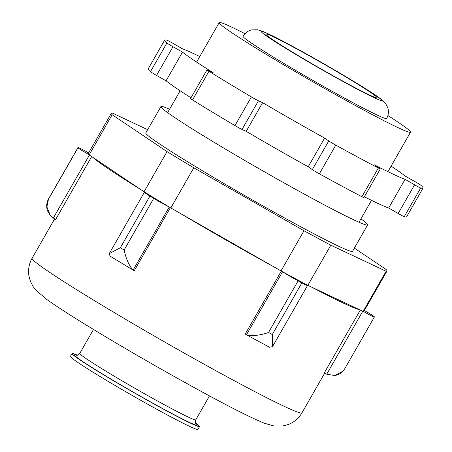 <?xml version="1.0" encoding="UTF-8"?>
<svg xmlns="http://www.w3.org/2000/svg" width="452" height="452" viewBox="0 0 452 452"><rect width="100%" height="100%" fill="white"/><g stroke="black" fill="none" stroke-linecap="round" stroke-linejoin="round"><path stroke-width="0.68" d="M147.668 129.69L112.22 112.977A158.805 6.921 29.8 0 0 111.361 113.198L88.366 153.352A158.805 6.921 29.8 0 0 89.163 154.889L144.052 191.772A158.805 6.921 29.8 0 0 170.816 207.96L280.997 270.917A158.805 6.921 29.8 0 0 307.829 285.348L363.12 311.422A158.805 6.921 29.8 0 0 363.979 311.202L386.974 271.042A158.805 6.921 29.8 0 0 386.177 269.511L354.351 248.125M363.12 311.422L386.115 271.268A158.805 6.921 29.8 0 0 386.974 271.042M307.829 285.348L330.824 245.193L386.115 271.268M280.997 270.917L303.998 230.763A158.805 6.921 29.8 0 0 330.824 245.193M170.816 207.96L193.812 167.805L303.998 230.763M144.052 191.772L167.048 151.618A158.805 6.921 29.8 0 0 193.812 167.805M89.163 154.889L112.158 114.729L167.048 151.618M111.361 113.198A158.805 6.921 29.8 0 0 112.158 114.729M245.024 33.702A110.248 4.808 29.8 0 0 219.203 22.6A110.248 4.808 29.8 0 0 312.485 81.563A110.248 4.808 29.8 0 0 410.546 132.182A110.248 4.808 29.8 0 0 387.901 115.531M88.62 152.906A13.232 0.576 29.8 0 0 78.004 147.488A13.232 0.576 29.8 0 0 78.004 147.493A170.715 7.441 29.8 0 0 77.993 147.736A13.232 0.576 29.8 0 0 88.954 154.652M140.244 189.213A155.499 6.78 -150.2 0 1 92.965 157.443M145.663 192.761A13.232 0.576 29.8 0 0 144.357 192.309A13.232 0.576 29.8 0 0 149.934 196.078A170.715 7.441 29.8 0 0 153.703 198.355A13.232 0.576 29.8 0 0 168.997 206.869M273.358 266.55A155.499 6.78 -150.2 0 1 219.135 236.057A155.499 6.78 -150.2 0 1 178.455 212.327M282.822 271.912A13.232 0.576 29.8 0 0 298.1 280.861A170.715 7.441 29.8 0 0 301.879 282.895A13.232 0.576 29.8 0 0 307.496 285.551A13.232 0.576 29.8 0 0 306.213 284.494M359.283 309.614A155.499 6.78 -150.2 0 1 311.66 287.156M363.329 311.428A13.232 0.576 29.8 0 0 374.335 317.067A13.232 0.576 29.8 0 0 374.341 317.061A170.715 7.441 29.8 0 0 374.346 316.818A13.232 0.576 29.8 0 0 364.391 310.479M91.683 156.584L55.703 219.406L53.33 218.022L50.245 215.265L46.906 206.914L48.426 199.366L77.993 147.736M360.272 310.078L324.304 372.877L326.7 374.222L334.61 375.499L342.91 371.239L344.718 368.787L374.335 317.072L344.718 368.787M281.297 271.076L245.238 334.039L246.436 334.819C252.521 336.237 259.889 335.463 268.533 332.491A170.715 7.441 29.8 0 0 272.313 334.525L301.879 282.895M170.376 207.694L134.317 270.663L133.131 270.081C129.091 265.714 126.091 259.019 124.136 249.984L153.703 198.355M246.097 334.621L246.436 334.819L282.551 271.759M269.505 347.215L272.488 346.673L272.313 334.525M110.096 256.131L109.192 253.708L120.362 247.707A170.715 7.441 29.8 0 0 124.136 249.984M133.447 270.251L133.131 270.081L169.246 207.022M50.245 215.265L47.844 211.406C47.257 210.186 45.471 205.869 48.048 199.852L48.437 199.117A170.715 7.441 29.8 0 0 48.426 199.366M199.761 56.545A132.34 5.769 -150.2 0 0 182.614 48.901L173.099 43.426A6.616 0.288 29.8 0 0 167.014 40.217A148.883 6.492 -150.2 0 0 164.658 40.115L148.228 68.8A148.883 6.492 -150.2 0 0 150.488 71.682A6.616 0.288 -150.2 0 0 156.55 75.411L166.065 80.806A132.34 5.769 -150.2 0 0 190.993 97.79M206.988 69.862A6.616 0.288 29.8 0 0 208.96 71.246A148.883 6.492 -150.2 0 0 251.397 96.92A6.616 0.288 29.8 0 0 258.459 100.779L262.606 102.655A132.34 5.769 -150.2 0 0 324.632 138.092L328.745 140.939A6.616 0.288 29.8 0 0 335.791 145.137A148.883 6.492 -150.2 0 0 378.335 168.025A6.616 0.288 29.8 0 0 380.318 168.918L363.894 197.603A6.616 0.288 -150.2 0 1 361.905 196.71A148.883 6.492 -150.2 0 1 319.361 173.822A6.616 0.288 -150.2 0 1 312.315 169.624L308.202 166.777A132.34 5.769 -150.2 0 1 246.182 131.334L242.029 129.464A6.616 0.288 -150.2 0 1 234.972 125.599A148.883 6.492 -150.2 0 1 192.529 99.932A6.616 0.288 -150.2 0 1 190.563 98.547L206.988 69.862A6.616 0.288 29.8 0 1 207.993 70.258L213.395 72.891A132.34 5.769 -150.2 0 1 182.495 52.127L172.98 46.731A6.616 0.288 29.8 0 1 166.912 42.996A148.883 6.492 -150.2 0 1 164.658 40.115M380.318 168.918A6.616 0.288 29.8 0 0 379.33 168.155L373.962 164.635A132.34 5.769 -150.2 0 0 405.088 179.308L388.658 207.993A132.34 5.769 -150.2 0 1 364.357 196.795M391.11 166.127A132.34 5.769 -150.2 0 1 405.207 176.088L414.721 181.478A6.616 0.288 29.8 0 1 420.784 185.213A148.883 6.492 -150.2 0 1 423.044 188.094A148.883 6.492 -150.2 0 1 420.682 187.992A6.616 0.288 29.8 0 1 414.597 184.789L405.088 179.308M423.044 188.094L406.614 216.779A148.883 6.492 -150.2 0 1 404.257 216.677A6.616 0.288 -150.2 0 1 398.172 213.468L388.658 207.993M324.632 138.092L308.202 166.777M262.606 102.655L246.182 131.334M182.495 52.127L166.065 80.806M350.645 101.429A82.71 3.605 29.8 0 0 386.646 118.497C388.511 115.074 388.901 111.537 387.822 107.881L385.805 103.819L383.047 100.813C379.849 98.061 374.386 94.259 366.651 89.4C348.125 77.597 315.055 58.41 291.099 45.55C278.342 38.674 269.03 34.013 263.154 31.55L257.68 29.798L251.662 29.9C247.967 30.821 245.114 32.951 243.103 36.284A82.71 3.605 29.8 0 0 278.138 59.975A82.71 3.605 29.8 0 0 350.645 101.429M293.687 47.268A64.184 2.797 29.8 0 0 265.748 34.019A64.184 2.797 29.8 0 0 320.056 68.348A64.184 2.797 29.8 0 0 377.143 97.818A64.184 2.797 29.8 0 0 349.955 79.433A64.184 2.797 29.8 0 0 293.687 47.268M360.928 218.819A119.102 5.192 -150.2 0 1 367.634 224.927A119.102 5.192 -150.2 0 1 289.687 186.043A119.102 5.192 -150.2 0 1 174.636 117.503A119.102 5.192 -150.2 0 1 160.929 106.542A119.102 5.192 -150.2 0 1 169.585 109.237M367.634 224.927L352.526 251.312A119.102 5.192 -150.2 0 1 274.573 212.434A119.102 5.192 -150.2 0 1 159.528 143.894A119.102 5.192 -150.2 0 1 145.815 132.928L160.929 106.542M77.405 355.182A73.45 3.204 29.8 0 0 72.088 353.526A73.45 3.204 29.8 0 0 134.233 392.811A73.45 3.204 29.8 0 0 199.564 426.53A73.45 3.204 29.8 0 0 195.445 422.784M72.088 353.526L70.45 356.396A73.45 3.204 29.8 0 0 132.594 395.675A73.45 3.204 29.8 0 0 197.919 429.4L199.564 426.53M159.997 339.311A155.499 6.78 -150.2 0 1 32.098 258.256C28.962 263.928 27.917 269.895 28.962 276.155L30.465 281.5L32.996 286.404L35.962 290.269L46.782 299.439C60.263 309.072 82.592 323.135 113.751 341.633C142.781 358.826 171.506 375.188 199.925 390.72C230.475 407.416 252.035 418.281 264.623 423.309L273.861 425.948L282.698 425.993L288.077 424.592C294.026 422.337 298.653 418.405 301.97 412.812A155.499 6.78 -150.2 0 1 234.283 380.72A155.499 6.78 -150.2 0 1 159.997 339.311M326.7 374.222L362.764 311.253M53.33 218.022L89.4 155.047M48.437 199.117L78.004 147.493L48.387 199.202M120.362 247.707L149.934 196.078M268.533 332.491L298.1 280.861M172.98 46.731L156.55 75.411M258.459 100.779L242.029 129.464M328.745 140.939L312.315 169.624M414.597 184.789L398.172 213.468M166.912 42.996L150.488 71.682M208.96 71.246L192.529 99.932M251.397 96.92L234.972 125.599M335.791 145.137L319.361 173.822M378.335 168.025L361.905 196.71M420.682 187.992L404.257 216.677M291.399 45.731A69.478 3.028 29.8 0 0 269.155 37.787A69.478 3.028 29.8 0 0 351.492 86.106A69.478 3.028 29.8 0 0 373.736 94.056A69.478 3.028 29.8 0 0 291.399 45.731M93.491 329.474L79.801 353.374A66.828 2.915 29.8 0 0 108.113 372.516A66.828 2.915 29.8 0 0 166.698 406.009A66.828 2.915 29.8 0 0 195.789 419.801L209.479 395.895M76.665 355.272A70.8 3.085 29.8 0 0 98.061 371.261A70.8 3.085 29.8 0 0 166.443 410.602A70.8 3.085 29.8 0 0 195.744 423.467M358.978 222.231L371.51 200.349M387.935 171.664L410.546 132.182M167.63 112.644L180.162 90.767M196.592 62.082L219.203 22.6M54.681 218.824L32.098 258.256M324.711 373.109L301.97 412.812M144.357 192.309L109.192 253.708M109.796 255.968L133.182 270.11M307.496 285.551L272.488 346.673M246.385 334.796L269.833 347.407M334.61 375.499C337.802 375.07 340.565 373.651 342.91 371.239M79.801 353.374C76.885 356.357 76.913 354.899 76.292 355.244M195.789 419.801C194.693 423.829 195.936 423.066 195.953 423.773"/></g></svg>
